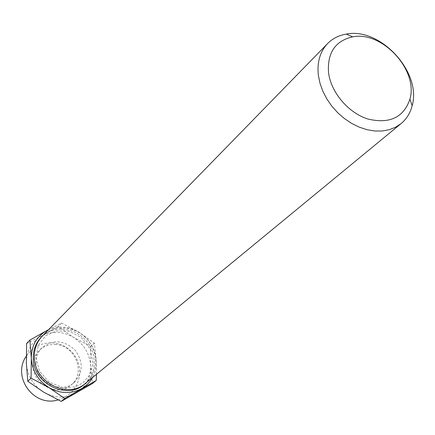 <?xml version="1.0" encoding="UTF-8"?>
<svg xmlns="http://www.w3.org/2000/svg" width="435" height="435" viewBox="0 0 435 435"><rect width="100%" height="100%" fill="white"/><g stroke="black" fill="none" stroke-linecap="round" stroke-linejoin="round"><path stroke-width="0.33" stroke-dasharray="2.17 1.63" d="M48.497 329.768C58.692 325.554 68.855 326.38 78.98 332.242L61.661 323.069L48.633 329.627M96.445 374.334L96.271 360.876L94.373 343.117L78.98 332.242C89.474 339.131 95.238 348.674 96.271 360.876C96.543 366.906 95.276 372.485 92.47 377.607M42.287 336.13C53.701 324.271 74.907 325.69 86.723 338.762C98.75 351.632 98.381 372.882 85.603 383.257M61.661 323.069L58.198 326.565L73.564 337.386L90.659 346.439L90.627 365.683L92.486 383.512M26.6 343.503L41.673 335.842L58.198 326.565M94.373 343.117L90.659 346.439M55.033 344.515C75.01 344.498 86.505 373.176 71.063 385.062C58.111 397.22 33.011 384.834 33.223 366.183C33.125 359.962 35.137 354.721 39.27 350.463C43.592 346.309 48.85 344.33 55.033 344.515M35.974 363.502C35.871 357.244 37.894 351.975 42.048 347.695C52.847 339.3 63.749 339.991 74.744 349.773C83.563 361.55 83.335 372.469 74.059 382.528C61.041 394.752 35.779 382.273 35.974 363.502M26.366 363.122C26.448 350.827 31.548 341.736 41.673 335.842C52.173 330.72 62.803 331.236 73.564 337.386C83.939 344.183 89.626 353.617 90.627 365.683C90.839 377.765 85.978 386.922 76.049 393.148C65.598 398.645 54.81 398.308 43.685 392.136C32.962 385.171 27.187 375.497 26.366 363.122M41.727 336.723C53.255 325.456 73.906 327.109 85.483 339.898C97.25 352.508 97.163 373.23 84.966 383.762M35.839 357.57L39.536 371.147L49.264 382.218L63.564 387.868L75.195 386.824L82.683 383.023L89.762 374.943L93.036 363.584L90.252 349.049L81.155 337.375L69.154 331.296L56.621 330.883L45.941 335.641L38.351 345.075L35.839 357.57M58.105 399.917L63.548 397.889L68.48 394.822L72.699 390.837L76.038 386.09L78.371 380.772L79.6 375.095L79.67 369.293L78.588 363.589L76.397 358.212L73.172 353.383L69.056 349.289L64.206 346.097L58.817 343.933L53.108 342.883C41.716 342.388 32.766 346.831 26.269 356.2M42.048 347.695L39.27 350.463M74.059 382.528L71.063 385.062"/><path stroke-width="0.65" d="M31.315 358.179C31.38 345.754 36.518 336.57 46.746 330.627L29.857 340.094L31.315 358.179L31.092 378.151L48.861 387.547C38.014 380.489 32.163 370.702 31.315 358.179M48.633 329.627L46.746 330.627L48.497 329.768M92.47 377.607C89.844 382.262 86.217 385.932 81.584 388.624C71.03 394.164 60.122 393.805 48.861 387.547L64.788 398.465L96.255 380.462L96.445 374.334M328.517 72.498C327.267 52.678 335.314 40.803 352.649 36.855C382.196 30.689 418.557 70.242 409.922 99.169C403.62 117.532 389.613 124.154 367.896 119.027C348.283 112.882 330.894 92.312 328.517 72.498M318.338 75.114C316.979 62.085 320.078 51.553 327.642 43.527C332.661 38.47 338.887 35.327 346.331 34.093C380.364 27.079 421.993 72.379 412.146 105.7C410.292 113.013 406.633 118.956 401.173 123.524L395.605 127.199L389.233 129.712L382.224 130.995L374.758 130.995L367.026 129.706L359.245 127.156L351.621 123.393L344.368 118.532L337.674 112.692L331.736 106.031L326.718 98.74L322.743 91.013L319.932 83.063L318.338 75.114M401.173 123.524L85.603 383.257C67.974 399.406 34.104 382.387 34.381 357.151C34.24 348.854 36.877 341.85 42.287 336.13L327.642 43.527M31.092 378.151L27.791 381.283L26.366 363.122L26.6 343.503L29.857 340.094M64.788 398.465L61.226 401.413L43.685 392.136L27.791 381.283M96.255 380.462L92.486 383.512L61.226 401.413M84.966 383.762C67.621 400.668 32.957 383.828 33.261 358.261C33.131 349.664 35.958 342.486 41.727 336.723M352.649 36.855L346.331 34.093M409.922 99.169L412.146 105.7M26.269 356.2C11.625 376.949 33.865 407.492 58.105 399.917"/></g></svg>
